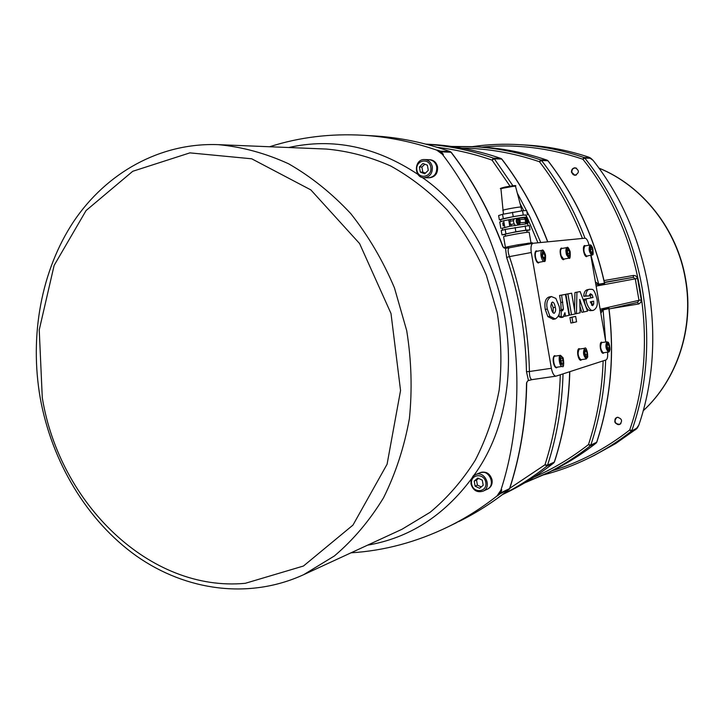 <?xml version="1.0" encoding="UTF-8"?>
<svg xmlns="http://www.w3.org/2000/svg" width="724" height="724" viewBox="0 0 724 724"><rect width="100%" height="100%" fill="white"/><g stroke="black" fill="none" stroke-linecap="round" stroke-linejoin="round"><path stroke-width="1.09" d="M502.058 188.367L514.275 186.168M502.773 210.394C502.203 209.806 521.271 206.394 521.027 207.118L515.506 186.312C515.669 185.597 500.492 188.331 500.954 188.937L503.424 214.123M527.425 214.838L526.683 210.548L522.52 210.729L502.546 214.304L498.619 215.562L499.37 219.852L513.235 216.621L523.271 215.046L526.203 215.209M500.646 219.779L499.37 219.852M524.8 217.852L526.547 217.2L526.167 215.055L525.19 214.974C520.583 215.118 499.741 219.064 500.619 219.616L500.963 221.616M523.271 215.046L522.52 210.729M513.235 216.621L512.483 212.295M503.298 218.621L502.546 214.304M526.547 217.2C524.683 217.01 518.737 217.87 508.71 219.779L513.995 218.974M515.144 225.273C513.37 222.929 513.063 220.793 514.23 218.856L517.153 218.277M519.045 224.295L520.321 222.331L519.805 219.662L520.321 222.331C519.235 227.282 516.945 215.49 519.805 219.662L517.886 218.331C516.791 220.612 517.18 222.603 519.045 224.295L517.922 224.549C516.094 222.639 515.741 220.621 516.855 218.494L524.502 217.562L524.755 219.028M524.547 217.843L525.135 218.024L524.647 218.377M514.076 223.87L510.465 224.585L509.841 221.354L513.479 220.63M510.42 221.236L510.158 219.698M528.013 225.653L527.66 223.635L509.759 226.268L508.71 219.779M511.253 225.988L510.99 224.476M519.895 221.553L520.176 220.838L519.361 219.761M520.094 221.218L519.579 221.273L520.094 221.218M519.823 222.431L519.751 221.562M519.687 220.594L519.018 220.901L519.977 222.558M519.461 219.598L519.561 220.558M526.574 220.657C526.448 218.241 526.909 217.734 527.95 219.146L528.475 221.87C527.968 223.616 527.334 223.218 526.574 220.657M528.04 220.06L527.208 220.377L528.131 222.051L527.877 220.114M527.552 219.282L527.715 220.069M527.642 219.128L527.742 220.06M528.258 220.739L527.778 220.784L528.258 220.739M527.271 220.666L528.339 220.377M525.561 223.689L525.334 222.395L520.257 222.865L525.66 222.313L525.099 219.091L519.778 219.607M502.13 228.332L509.759 226.268M509.832 226.268L502.103 228.196L502.456 230.205M504.791 227.255L503.669 220.775L499.741 221.987L500.854 228.422M503.198 222.983L503.687 225.571L503.198 225.942L502.755 222.847L503.632 225.544M503.669 225.562L503.225 222.929M508.628 219.788L503.669 220.775M530.031 229.861L529.289 225.571L505.171 229.408L501.225 230.567L501.976 234.847L515.868 231.78L525.896 230.178L530.031 229.861L526.791 230.766M515.117 227.454L515.868 231.78M505.922 233.725L505.171 229.408M525.144 225.852L525.896 230.178M505.316 234.576L501.976 234.847M505.587 236.133L505.261 234.259C504.547 233.807 527.135 229.789 526.737 230.44L527.063 232.314M505.433 247.382L503.596 236.766C502.746 236.25 529.633 231.472 529.154 232.223L530.991 242.857M532.384 243.409L532.267 242.73L518.122 244.766L508.167 246.667L504.203 247.698L504.293 248.178M508.167 246.667L508.384 247.934M518.122 244.766L518.348 246.079M528.149 243.128L528.33 244.178M502.854 246.739L505.506 248.323L506.637 257.445C519.036 294.605 525.66 332.687 526.484 371.711L529.416 371.512C528.592 332.271 521.932 293.971 509.452 256.613L506.637 257.445M607.536 352.172C607.943 356.534 607.445 359.122 606.042 359.937L555.969 376.163C553.969 375.982 552.43 373.358 551.371 368.281L531.28 252.513L509.452 256.613C507.696 251.599 507.687 248.649 509.443 247.78L505.506 248.323M531.28 252.513C530.565 247.228 531.135 244.151 533.018 243.282L584.974 238.196C586.621 238.431 587.979 240.757 589.037 245.183M590.811 255.382L605.798 341.972M587.291 256.024L586.576 256.676C585.327 256.54 584.34 254.758 583.616 251.319C583.155 247.97 583.463 246.024 584.558 245.49L585.454 245.852M564.304 259.002L563.525 259.69C562.168 259.563 561.118 257.708 560.358 254.124C559.878 250.64 560.231 248.613 561.408 248.051L562.376 248.413M539.362 262.233L538.52 262.966C537.045 262.839 535.914 260.902 535.108 257.174C534.62 253.536 535.018 251.427 536.303 250.83L537.353 251.201M603.897 352.715L603.164 353.348C601.988 353.222 601.074 351.538 600.404 348.307C599.924 344.742 600.259 342.687 601.418 342.126L602.305 342.506M581.589 359.638L580.802 360.299C579.526 360.172 578.548 358.425 577.842 355.068C577.354 351.357 577.734 349.203 578.992 348.615L579.951 349.013M557.399 367.14L556.53 367.837C555.154 367.711 554.104 365.901 553.371 362.407C552.865 358.534 553.29 356.28 554.665 355.647L555.706 356.063M591.662 310.533L591.318 310.596C587.852 311.157 585.481 307.673 584.223 300.152L584.069 299.265L591.11 297.826L589.698 294.514L590.567 293.781L592.114 294.822L593.046 297.501L586.024 298.94L586.178 299.827C585.942 303.048 590.205 312.252 593.264 310.279L593.599 310.216C597.01 308.125 598.096 304.27 596.857 298.632C593.644 286.822 592.096 289.881 589.97 289.247L589.87 289.265C587.616 289.184 586.232 291.41 585.707 295.935L589.3 295.944L583.752 296.27C583.933 292.188 585.327 289.962 587.933 289.591L588.132 289.564M561.181 310.442L560.801 302.505L559.58 295.455L565.444 294.378L561.598 295.111L563.435 309.202L562.494 310.777L561.308 310.415L561.109 316.451L563.172 317.157L564.919 312.687L565.516 316.126L569.073 315.32L565.444 294.378M563 317.184L561.064 317.501L559.073 316.786L559.163 314.252M574.53 309.926L574.947 292.532L580.141 291.582L576.919 292.188L576.422 313.646L580.123 312.804L579.761 299.41L583.825 311.963L587.535 311.121L580.141 291.582M583.825 311.963L581.861 312.288L579.951 306.397M572.883 322.687L570.874 323.004L569.933 317.583L575.652 316.397L571.942 317.257L572.883 322.687L576.585 321.791L575.652 316.397M571.508 314.768L569.507 315.094L565.896 294.252L571.634 293.202L567.897 293.908L571.508 314.768L575.227 313.917L571.634 293.202M553.236 319.293L547.86 316.614L545.253 309.429C544.176 302.279 545.534 298.098 549.344 296.903L549.507 296.876M559.181 306.46L555.86 298.388L551.389 296.55C547.317 298.813 545.959 302.994 547.317 309.085L549.914 316.27L555.281 318.958C559.227 316.442 560.53 312.279 559.181 306.46M555.263 307.311C556.032 309.646 555.688 311.637 554.24 313.302L554.186 313.311C552.765 313.012 551.824 311.311 551.353 308.207C550.493 306.406 550.819 304.37 552.331 302.107L552.358 302.098C553.67 302.107 554.638 303.845 555.263 307.311L553.217 307.655L551.435 302.894M553.1 312.831L553.217 307.655M565.896 294.252L567.897 293.908M569.933 317.583L571.942 317.257M574.947 292.532L576.919 292.188M575.209 313.845L576.422 313.646M559.58 295.455L561.598 295.111M564.213 316.343L565.516 316.126M559.073 316.786L561.109 316.451M559.562 310.705L561.308 310.415M583.752 296.27L585.707 295.935M589.3 295.944L589.689 294.532M590.178 295.148L592.114 294.822M591.11 297.826L593.046 297.501M584.069 299.265L586.024 298.94M590.241 301.89L593.671 301.166L593.734 303.935L592.666 305.691L590.241 301.89M591.535 305.229L591.798 304.261L593.734 303.935M591.798 304.261L591.743 301.573M555.987 367.756L556.385 367.258M554.702 356.244L554.177 355.882M556.62 367.258C553.996 367.919 552.222 356.308 554.928 356.181L560.503 355.33C557.815 355.457 559.598 367.095 562.195 366.435L556.62 367.258M562.123 357.9L563.154 360.552L563.01 363.439L561.833 363.683L560.801 361.023L560.946 358.127L562.123 357.9M560.801 360.905L563.154 360.552M563.01 363.439L561.806 363.62M580.277 360.199L580.621 359.728M579.001 349.203L578.521 348.85M580.567 359.719L579.589 359.629M602.938 352.787L602.078 352.742M603.255 352.814C600.458 349.755 599.934 346.353 601.662 342.606L606.884 341.809C605.164 345.556 605.698 348.959 608.477 352.027L603.255 352.814M607.644 343.945L608.748 344.823L609.373 347.701L608.893 349.71L607.78 348.832L607.155 345.945L607.644 343.945M607.382 345.031L608.748 344.823M609.373 347.701L607.599 347.973M537.977 262.903L538.357 262.387M536.357 251.418L535.814 251.083M537.67 262.495L537.145 262.26M563 259.617L563.335 259.129M561.435 248.64L560.946 248.314M561.136 255.844C560.168 251.88 560.349 249.445 561.67 248.549L567.046 247.545C565.725 248.441 565.553 250.875 566.521 254.848L568.964 258.151L563.598 259.129L561.136 255.844M568.304 255.156L567.426 252.314L567.743 249.889L568.919 250.314L569.788 253.156L569.48 255.572L568.304 255.156M567.797 253.527L569.788 253.156M567.652 250.549L568.919 250.314M586.069 256.595L586.368 256.133L585.481 256.106M583.725 246.422L584.53 246.097M509.696 488.211L509.56 488.628C520.384 455.179 526.04 419.956 526.529 382.951L527.905 380.697L532.231 379.593C530.375 379.367 529.434 376.67 529.416 371.512L551.371 368.281M532.529 379.557L547.724 377.358M571.471 172.294C571.354 169.588 572.566 168.086 575.091 167.787C579.526 170.393 579.444 172.909 574.847 175.335L571.471 172.294M617.472 417.323C621.988 418.617 622.731 420.979 619.717 424.418C614.513 424.002 613.454 421.721 616.549 417.576L617.472 417.323M604.178 281.835L604.477 282.641M604.477 282.668L604.477 282.668C594.295 237.019 575.48 196.394 548.023 160.782L548.05 160.936M585.01 238.196C574.069 209.707 559.58 183.805 541.543 160.502L547.887 160.728C575.453 196.485 594.314 237.3 604.477 283.174L598.658 284.233L595.843 282.188L595.789 284.134M595.798 284.17L598.902 284.849L604.712 283.781M595.843 282.188L595.698 283.582M600.766 312.895L600.54 311.564M601.354 316.307L600.449 311.048M601.146 312.822L603.128 309.266L600.477 311.012M605.626 340.977L603.101 309.917L608.866 308.587L609.038 309.908M611.246 308.505L638.83 303.953L640.903 302.252L641.265 299.899L638.984 300.315L637.572 302.388L609.038 309.012L608.893 307.935L603.128 309.266M526.484 371.711L528.475 380.516M533.018 243.282L509.443 247.78L532.9 243.309M440.545 151.162L443.369 154.366L437.712 150.167L440.545 151.162L450.12 151.588L451.278 152.592M269.609 146.746C299.329 137.207 330.596 133.388 363.394 135.279C387.82 136.791 412.264 141.741 436.735 150.121L442.4 154.321C512.194 245.327 535.887 382.299 500.881 490.22L496.972 495.994C481.46 508.139 465.224 518.393 448.265 526.728C416.662 542.068 384.245 550.756 351.004 552.819M429.712 159.733L429.947 159.733C433.984 160.176 436.536 162.592 437.577 166.982C437.902 173.38 435.233 176.973 429.558 177.778L429.35 177.769M480.247 472.636L480.428 472.555C486.193 471.098 490.076 473.55 492.076 479.903C492.573 484.121 491.153 487.152 487.795 488.99L487.569 489.089M479.876 472.79L480.021 472.727C485.795 471.27 489.677 473.722 491.677 480.084C492.175 484.302 490.745 487.333 487.388 489.171L487.207 489.252M479.695 472.872C488.845 468.392 496.501 485.433 487.062 489.324L482.971 491.207C492.456 487.306 484.754 470.157 475.559 474.654C472.075 476.464 470.582 479.541 471.089 483.876C473.143 490.356 477.098 492.8 482.971 491.207C477.007 492.818 473.007 490.401 470.989 483.949C471.632 477.74 473.152 474.645 475.559 474.654L479.695 472.872M475.107 486.184L474.211 481.071L477.804 478.057L482.302 480.157L483.198 485.288L479.596 488.302L475.107 486.184L477.406 485.152L481.27 486.899M478.564 478.41L476.519 480.057L477.406 485.152M476.519 480.057L474.211 481.071M429.287 159.714L429.504 159.714C433.549 160.158 436.101 162.574 437.142 166.972C437.468 173.371 434.798 176.973 429.124 177.769L428.934 177.769M526.882 382.046L526.701 382.906C526.194 419.848 520.547 455.034 509.732 488.456L509.017 489.496C492.972 502.311 476.121 513.063 458.464 521.742C476.093 513.081 492.917 502.347 508.936 489.542L509.56 488.628L500.818 492.791L501.768 489.804L497.859 495.569L500.184 493.723L509.117 489.388M436.735 166.963C437.061 173.371 434.391 176.964 428.717 177.769L424.255 177.742C429.956 176.937 432.644 173.308 432.319 166.873C431.26 162.438 428.708 160.004 424.635 159.561C414.11 158.791 413.73 178.077 424.255 177.742C413.558 178.023 413.938 158.837 424.635 159.561L429.097 159.705C433.151 160.149 435.694 162.565 436.735 166.963M427.368 165.172L428.273 170.33L424.735 173.796L420.309 172.104L419.413 166.963L422.934 163.497L427.368 165.172M424.861 164.221L421.911 167.018L419.413 166.963M421.911 167.018L422.807 172.14L420.309 172.104M422.807 172.14L425.45 173.09M500.818 492.791L500.184 493.723M590.087 157.769L588.404 157.027C568.213 150.366 547.914 146.411 527.497 145.135L526.439 145.072M637.455 427.803L638.83 425.115C668.361 339.085 649.971 232.142 593.056 160.339L590.784 158.203M593.834 455.613L615.762 443.504L636.758 428.662M635.563 429.757L638.83 425.115M593.056 160.339L588.404 157.027M619.825 424.364C614.766 423.875 613.726 421.594 616.685 417.522M620.921 423.477C616.767 427.884 611.689 418.21 617.699 417.323L618.088 417.296M574.983 175.326L571.725 172.294C571.598 169.669 572.765 168.167 575.209 167.787M576.394 174.973C574.06 175.606 572.521 174.701 571.788 172.276C571.897 168.9 573.508 167.543 576.603 168.194M580.883 359.738C577.888 356.57 577.345 353.022 579.245 349.113L584.639 348.298C582.757 352.208 583.3 355.756 586.277 358.932L580.883 359.738M587.245 354.262L586.775 356.479L585.589 355.737L584.883 352.778L585.363 350.561L586.54 351.312L587.245 354.262L585.309 354.552M585.155 351.52L586.54 351.312M590.006 245.002C590.558 244.468 591.408 245.373 592.558 247.717C593.345 252.929 593.336 255.291 592.531 254.812L586.648 256.142C583.779 253.165 583.173 249.78 584.811 245.97L590.006 245.002C588.386 248.812 589.001 252.205 591.843 255.192L592.232 254.966M592.585 251.988L591.734 252.866L590.657 250.857L590.431 247.979L591.291 247.119L592.359 249.119L592.585 251.988L591.39 252.214M590.549 249.454L592.359 249.119M535.507 257.174C535.036 253.843 535.398 251.898 536.574 251.346L542.122 250.305C540.955 250.857 540.602 252.803 541.072 256.142C541.805 259.509 542.828 261.246 544.14 261.355L538.593 262.378C537.262 262.269 536.24 260.54 535.507 257.174M543.009 257.473L542.439 254.269L543.19 252.522L544.502 253.97L545.072 257.156L544.33 258.911L543.009 257.473M542.457 254.35L544.502 253.97M543.063 257.527L545.072 257.156M527.615 223.598L528.475 221.87L527.95 219.146L526.086 217.87L525.488 220.829L526.692 223.589M528.203 220.377L527.262 220.657M519.904 224.476L519.796 223.843M547.86 316.614L549.914 316.27M545.253 309.429L547.317 309.085M549.344 296.903L551.389 296.55M560.801 302.505L562.819 302.161M561.408 309.537L563.435 309.202M587.933 289.591L589.87 289.265M584.223 300.152L586.178 299.827M563.145 358.045C564.367 364.996 563.589 366.833 560.81 363.548C559.589 356.561 560.367 354.733 563.145 358.045M607.545 342.036L607.952 342.144C608.938 342.497 609.608 344.914 609.961 349.402C609.508 351.475 609.011 352.344 608.477 352.027M608.142 342.533C610.359 347.086 610.441 349.954 608.395 351.131C606.169 346.561 606.079 343.692 608.142 342.533M567.299 254.504C566.494 247.816 567.363 246.649 569.915 250.984C570.729 257.644 569.86 258.812 567.299 254.504M441.45 151.841L451.025 152.257C472.609 180.457 489.895 211.969 502.872 246.803M560.304 374.77C559.335 406.164 554.222 436.174 544.973 464.79L509.786 488.302M603.137 360.887C602.142 390.037 597.255 417.938 588.467 444.59C571.281 458.048 553.073 468.917 533.841 477.206M481.894 147.108C515.334 143.759 548.982 147.796 582.838 159.208C641.726 232.151 660.668 342.289 629.681 430.02C605.599 448.808 579.698 462.41 551.96 470.835M641.265 299.899L637.464 278.034L635.781 275.853L633.509 275.446L604.015 280.577M437.296 147.343C455.631 149.551 473.885 153.814 492.049 160.113L509.995 186.122M520.113 203.67L523.76 210.675M526.303 215.815L527.66 218.657M528.239 219.888L537.941 242.802M594.875 278.831L595.463 282.242M462.012 148.148C487.858 148.429 513.669 152.963 539.443 161.733C557.254 184.756 571.58 210.322 582.44 238.449M590.992 255.346L598.902 284.849M539.443 161.733L541.543 160.502L540.728 159.904L539.443 161.733M479.351 146.963L480.419 147.017C502.728 148.248 524.945 152.619 547.082 160.149L548.023 160.782L547.082 160.149L540.728 159.904C518.402 152.312 496.003 147.886 473.514 146.655L451.532 146.447M596.748 442.038L596.666 442.301C610.622 399.729 614.694 355.158 608.866 308.587L608.893 307.935M638.45 304.035L637.609 302.379M637.554 278.432L635.274 278.831L638.984 300.315L600.133 309.211M633.509 275.446L633.247 277.337L635.274 278.831L596.133 286.107M604.404 282.333L633.247 277.337L604.459 282.586M569.679 371.729C568.756 403.241 563.634 433.359 554.312 462.075L554.421 461.749M502.691 494.42C518.122 486.646 532.882 477.206 546.964 466.102L553.715 462.944L554.312 462.075L547.561 465.224C556.964 436.201 562.123 405.748 563.037 373.883M544.973 464.79L547.561 465.224L546.964 466.102L544.973 464.79M540.747 242.522L529.986 217.254L517.325 193.163M512.882 185.724L494.338 158.782L492.049 160.113L493.478 158.149C471.043 150.411 448.545 145.75 426.002 144.167M429.097 144.293L430.228 144.357C453.812 145.651 477.351 150.339 500.836 158.42L493.478 158.149L494.338 158.782L501.696 159.054C520.728 183.869 536.05 211.471 547.652 241.852M501.895 159.316L500.927 158.438C477.415 150.348 453.848 145.651 430.228 144.357L425.821 144.121M450.382 151.705L450.12 151.588C425.015 142.728 399.91 137.515 374.797 135.958L363.394 135.279M442.4 154.321L443.369 154.366M437.712 150.167L436.735 150.121M367.611 545.154C409.178 538.023 443.857 515.832 471.632 478.573M473.36 476.121C536.828 390.688 510.99 238.513 422.192 177.425M417.965 174.403C375.991 146.583 332.895 137.623 288.668 147.524M471.632 483.967C469.831 474.157 484.13 472.491 485.795 482.383C487.578 492.257 473.252 493.804 471.632 483.967M496.972 495.994L497.859 495.569M501.768 489.804L500.881 490.22M218.241 144.655L326.388 149.053C348.199 151.017 369.638 156.665 390.698 165.995C411.178 177.38 429.993 192.032 447.133 209.933C462.98 229.472 476.048 251.219 486.347 275.165L497.216 312.732C501.343 338.705 501.994 364.516 499.153 390.173C494.347 415.259 486.374 438.617 475.243 460.247C462.509 480.492 447.459 497.841 430.101 512.311L401.938 529.298L303.682 574.666L334.361 555.978C353.276 539.932 369.665 520.538 383.53 497.804C395.63 473.451 404.254 447.07 409.386 418.662C412.345 389.566 411.458 360.235 406.716 330.696L394.471 287.926C382.951 260.667 368.398 235.915 350.823 213.68C331.845 193.317 311.103 176.683 288.586 163.778C265.473 153.217 242.024 146.845 218.241 144.655C159.968 142.456 106.347 172.882 73.622 221.58C41.105 270.64 29.394 335.891 40.227 397.992C51.784 461.831 86.971 520.818 136.474 556.032C186.014 590.829 249.128 599.689 303.682 574.666M42.282 397.702L39.232 329.909L54.128 265.418L86.093 210.53L132.736 171.289L189.896 152.873L251.69 158.791L310.84 189.896L359.584 243.554L390.996 313.474L400.553 390.498L387.087 464.22L352.977 525.081L303.456 566.023L245.273 583.309C149.868 592.341 59.459 503.587 42.282 397.702M430.816 167.081C432.599 177.009 418.517 180.095 416.888 170.203C415.069 160.348 429.142 157.135 430.816 167.081M598.893 168.131C642.505 185.742 677.157 229.508 685.42 279.392C694.126 328.189 677.031 379.72 643.165 410.761M373.539 135.886L374.797 135.958C399.956 137.524 425.097 142.737 450.238 151.606L451.251 152.348C472.817 180.52 490.085 211.996 503.044 246.766L503.533 247.554M547.226 160.203L547.145 160.158C525 152.628 502.755 148.248 480.419 147.017L451.523 146.447M501.035 158.511L501.877 159.117C520.891 183.923 536.194 211.499 547.787 241.834M553.851 462.826L553.715 462.944C538.602 474.844 522.71 484.818 506.049 492.863L504.8 493.469M596.205 443.016L596.666 442.301L590.847 445.016L590.277 445.83L596.105 443.106C581.834 454.274 566.82 463.659 551.064 471.27L524.674 482.881L544.873 474.238C560.756 466.564 575.888 457.097 590.277 445.83L588.467 444.59L590.847 445.016C599.771 417.974 604.703 389.657 605.644 360.072M609.029 308.976L609.038 309.039C614.766 355.412 610.676 399.793 596.775 442.192L596.151 443.079C581.87 454.247 566.838 463.65 551.064 471.27L549.878 471.831M637.473 427.766L631.337 431.187L636.948 428.518M590.132 157.787L584.006 157.515L584.766 158.058C644.025 231.399 663.075 342.199 631.871 430.427L629.681 430.02L631.337 431.187C617.753 441.848 603.454 450.862 588.44 458.247L595.001 455.043M472.6 146.601C488.175 144.347 504.031 143.714 520.158 144.691C541.57 146.031 562.856 150.302 584.006 157.515L582.838 159.208L584.766 158.058L590.884 158.321M543.534 474.881C558.874 470.953 573.842 465.405 588.44 458.247C573.833 465.405 558.856 470.953 543.507 474.89M448.265 526.728L457.079 522.42M527.497 145.135L520.158 144.691C504.04 143.714 488.193 144.347 472.627 146.601M587.725 356.769C585.698 358.905 584.594 356.733 584.404 350.262C586.431 348.163 587.544 350.335 587.725 356.769M592.657 254.278C590.241 253.101 589.472 250.242 590.368 245.689C592.775 246.884 593.544 249.744 592.657 254.278M541.941 255.988C542.991 239.201 548.747 271.6 541.941 255.988M500.954 189C501.85 188.493 496.972 189.118 505.117 187.027C519.506 184.43 515.126 186.086 515.524 186.376M521.027 207.127L521.678 210.865M517.886 218.331L516.855 218.494M526.086 217.87L525.063 218.033M514.23 218.856L517.226 218.259M554.973 319.012L552.928 319.347M551.471 296.532L549.426 296.885M563.091 317.175L561.064 317.501M593.264 310.279L591.318 310.596M589.97 289.247L588.033 289.573M562.195 366.435C563.67 367.801 563.987 364.959 563.154 357.9L560.503 355.33M568.964 258.151C570.023 259.219 570.421 257.074 570.159 251.708C568.702 247.988 567.67 246.603 567.046 247.545M609.038 309.021L637.681 302.361M555.969 376.163L532.231 379.593M569.815 371.693C568.883 403.159 563.761 433.242 554.448 461.948L553.779 462.908C538.647 474.817 522.737 484.809 506.049 492.863L502.501 494.564M643.147 410.825C677.221 379.693 694.361 328.108 685.655 279.337C677.393 229.472 642.686 185.67 598.848 168.068M586.277 358.932L587.761 356.995C587.001 349.701 585.96 346.805 584.639 348.298M544.14 261.355C545.19 262.269 545.661 260.188 545.552 255.11C543.941 250.848 542.801 249.246 542.122 250.305"/></g></svg>
